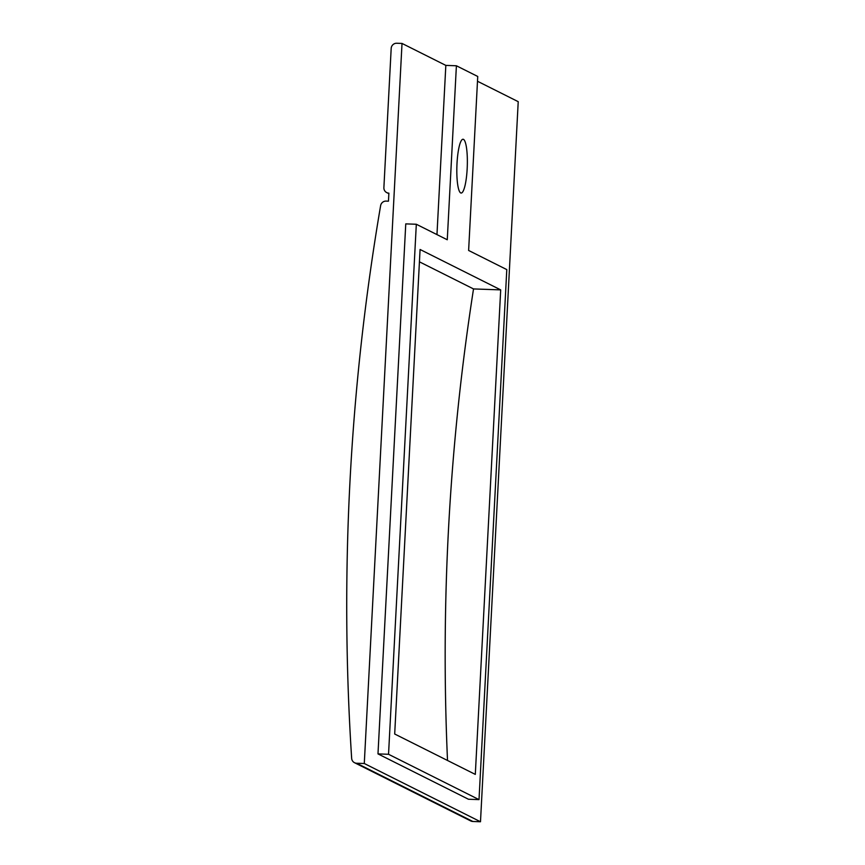 <?xml version="1.0" encoding="UTF-8"?>
<svg xmlns="http://www.w3.org/2000/svg" width="865" height="865" viewBox="0 0 865 865"><rect width="100%" height="100%" fill="white"/><g stroke="black" fill="none" stroke-linecap="round" stroke-linejoin="round"><path stroke-width="1.3" d="M436.966 234.599L445.832 65.394L456.396 65.772L477.74 76.466L468.625 250.461L506.793 269.599L479.015 799.617L388.536 754.28L377.983 753.902L405.761 223.884L416.314 224.251L388.536 754.28M416.314 224.251L447.27 239.767L456.396 65.772M402.02 43.434L364.284 763.514L356.65 763.244A5.385 5.255 116.6 0 1 351.655 758.346A2350.237 2297.159 116.6 0 1 380.622 205.643A5.385 5.255 116.6 0 1 386.114 201.102L388.461 201.188L388.882 193.154A5.385 5.255 116.6 0 1 383.887 187.619L391.185 48.418A5.385 5.255 116.6 0 1 396.743 43.25L402.02 43.434L445.832 65.394M364.284 763.514L480.486 821.75L472.852 821.48A5.385 5.255 116.6 0 1 470.722 820.939L354.52 762.703M477.491 81.256L518.221 101.67L480.486 821.75M479.015 799.617L468.462 799.249L377.983 753.902M500.694 289.883L420.076 249.488L394.689 734.007L475.307 774.402L500.694 289.883L473.523 288.932A2350.237 2297.159 -63.4 0 0 447.519 760.476M419.428 261.825L473.523 288.932M460.677 192.917A26.901 5.19 92 0 0 461.132 193.036A26.901 5.19 92 0 0 467.23 167.518A26.901 5.19 92 0 0 463.489 139.373A26.901 5.19 92 0 0 463.035 139.254A26.901 5.19 92 0 0 456.947 164.782A26.901 5.19 92 0 0 460.677 192.917M356.65 763.244L472.852 821.48M386.752 192.614L388.861 193.663"/></g></svg>
